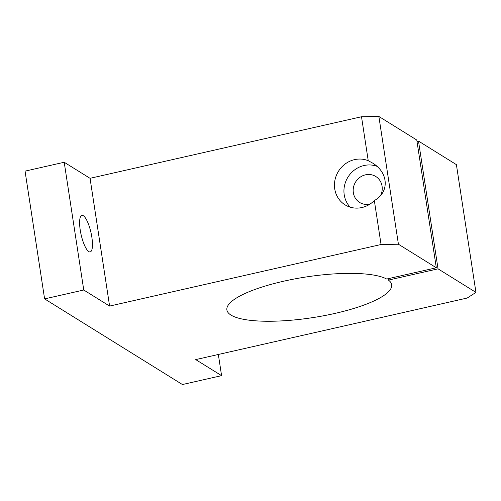 <?xml version="1.0" encoding="UTF-8"?>
<svg xmlns="http://www.w3.org/2000/svg" width="501" height="501" viewBox="0 0 501 501"><rect width="100%" height="100%" fill="white"/><g stroke="black" fill="none" stroke-linecap="round" stroke-linejoin="round"><path stroke-width="0.75" d="M44.602 298.89L25.05 171.135L64.203 162.255L90.048 178.312L361.509 116.746L368.235 160.708A25.006 23.284 -58.1 0 0 337.499 172.97A25.006 23.284 -58.1 0 0 345.032 204.828A25.006 23.284 -58.1 0 0 361.897 207.539A25.006 23.284 -58.1 0 0 374.335 200.544L381.061 244.507L398.42 244.225L436.321 267.772L386.684 279.032A83.36 20.591 -8.7 0 0 293.31 279.189A83.36 20.591 -8.7 0 0 226.884 309.925A83.36 20.591 -8.7 0 0 312.399 317.672A83.36 20.591 -8.7 0 0 391.688 284.706A83.36 20.591 -8.7 0 0 388.407 280.103L438.043 268.843L475.95 292.396L467.208 298.032L195.741 359.599L221.586 375.656L182.433 384.536L44.602 298.89L83.755 290.01L109.6 306.073L381.061 244.507M90.048 178.312L109.6 306.073M218.342 354.47L221.586 375.656M361.509 116.746L378.869 116.464L416.776 140.017L436.321 267.772M416.989 141.426L418.498 141.088L456.398 164.641L475.95 292.396M380.641 195.446A15.28 14.228 -58.1 0 0 375.775 176.496A15.28 14.228 -58.1 0 0 355.622 181.963A15.28 14.228 -58.1 0 0 359.643 202.454A15.28 14.228 -58.1 0 0 369.951 204.114A15.28 14.228 -58.1 0 0 369.97 204.107M418.498 141.088L438.043 268.843M388.194 278.688L388.407 280.103M368.235 160.708L372.375 162.931C388.619 172.482 389.653 192.334 374.335 200.544M378.869 116.464L398.42 244.225M64.203 162.255L83.755 290.01M88.79 251.596A18.756 5.041 -102.8 0 1 80.63 232.37A18.756 5.041 -102.8 0 1 81.888 215.336A18.756 5.041 -102.8 0 1 90.957 232.514A18.756 5.041 -102.8 0 1 90.186 251.922A18.756 5.041 -102.8 0 1 88.79 251.596M376.896 166.282A25.006 23.284 -58.1 0 0 348.27 176.659A25.006 23.284 -58.1 0 0 350.155 207.151"/></g></svg>
